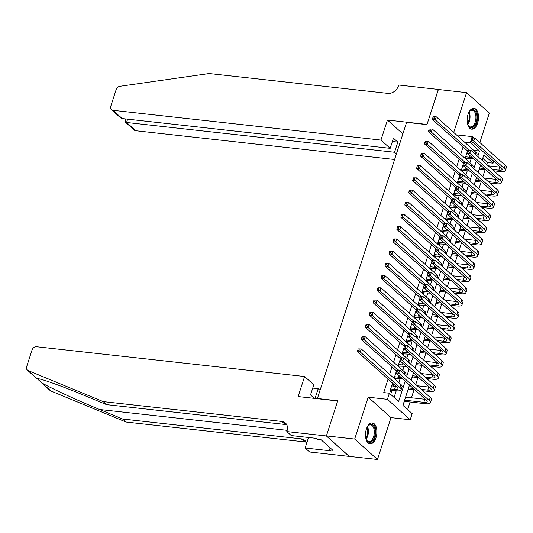 <?xml version="1.0" encoding="UTF-8"?>
<svg xmlns="http://www.w3.org/2000/svg" width="533" height="533" viewBox="0 0 533 533"><rect width="100%" height="100%" fill="white"/><g stroke="black" fill="none" stroke-linecap="round" stroke-linejoin="round"><path stroke-width="0.8" d="M376.005 437.68A10.507 5.623 96.3 0 0 372.36 422.935A10.507 5.623 96.3 0 0 366.391 429.065A10.507 5.623 96.3 0 0 370.035 443.816A10.507 5.623 96.3 0 0 376.005 437.68M477.628 123.043A10.507 5.623 96.3 0 0 473.984 108.292A10.507 5.623 96.3 0 0 468.021 114.428A10.507 5.623 96.3 0 0 471.665 129.173A10.507 5.623 96.3 0 0 477.628 123.043M409.504 385.026L402.935 405.366L412.176 413.648L410.203 419.757L387.411 399.33L389.383 393.221L398.624 401.502L405.193 381.162M326.383 435.961L337.689 400.956L298.114 396.559L304.59 376.518L36.61 346.736A4.037 3.191 -48.1 0 0 32.04 350.028L26.65 366.704A4.037 3.191 -48.1 0 0 27.343 370.095A4.037 3.191 -48.1 0 0 28.082 370.555L103.222 401.609L281.877 421.463A9.427 7.442 131.9 0 1 285.402 422.995A9.427 7.442 131.9 0 1 287.027 430.891L286.807 431.563L326.383 435.961L349.175 456.395L377.464 459.473L390.982 417.625L410.203 419.757M479.833 142.531L489.354 113.063L466.562 92.635L453.703 132.431M493.731 161.146L493.085 163.158L483.844 154.876L482.092 160.306M486.789 164.524L487.429 162.532L493.085 163.158M407.638 409.577L410.084 402.002M411.449 397.778L414.028 389.783M415.747 384.466L417.979 377.564M419.698 372.247L421.923 365.345M423.642 360.028L425.874 353.126M427.586 347.809L429.818 340.907M431.537 335.59L433.762 328.688M435.481 323.371L437.713 316.469M439.425 311.152L441.657 304.25M443.376 298.933L445.601 292.031M447.32 286.714L449.552 279.812M451.264 274.495L453.496 267.593M455.215 262.276L457.441 255.374M459.16 250.057L461.391 243.155M463.11 237.838L465.336 230.936M467.055 225.619L469.287 218.717M470.999 213.4L473.231 206.498M474.95 201.181L477.175 194.279M478.894 188.962L481.126 182.059M482.838 176.743L485.07 169.84M349.195 456.335L326.403 435.901L354.672 439.045L377.464 459.473M326.403 435.901L337.749 400.769L317.395 398.511L406.592 122.357L426.946 124.622L438.293 89.491L466.562 92.635M393.567 386.119L393.88 385.146L392.341 383.767L389.969 391.095L391.515 392.475L392.201 390.336M396.179 371.887L394.087 378.363M400.123 359.668L398.031 366.144M404.074 347.449L401.975 353.925M408.018 335.23L405.926 341.706M411.962 323.011L409.87 329.487M415.913 310.792L413.821 317.268M419.857 298.573L417.765 305.049M423.802 286.354L421.71 292.83M427.752 274.135L425.66 280.611M431.697 261.916L429.605 268.392M435.648 249.697L433.549 256.173M439.592 237.478L437.5 243.954M443.536 225.259L441.444 231.735M447.487 213.04L445.388 219.516M451.431 200.821L449.339 207.297M455.375 188.602L453.283 195.078M459.326 176.383L457.234 182.859M463.27 164.164L461.178 170.64M478.587 171.153L479.513 169.221M474.643 183.372L475.563 181.44M470.692 195.591L471.618 193.659M466.748 207.81L467.668 205.878M462.797 220.029L463.723 218.097M458.853 232.248L459.779 230.316M454.909 244.467L455.828 242.535M450.958 256.686L451.884 254.754M447.014 268.905L447.94 266.973M443.07 281.124L443.989 279.192M439.119 293.343L440.045 291.411M435.175 305.562L436.101 303.63M431.23 317.781L432.15 315.849M427.279 330L428.206 328.068M423.335 342.219L424.255 340.287M419.384 354.438L420.31 352.506M415.44 366.657L416.366 364.725M411.496 378.876L412.415 376.944M407.545 391.095L408.471 389.163M487.429 162.532L482.731 158.321M405.966 395.979L405.886 397.158M403.601 403.314L404.527 401.382M473.844 150.479L464.603 142.198M463.064 146.975L460.659 154.417M459.113 159.194L456.714 166.636M455.169 171.413L452.764 178.855M451.224 183.632L448.819 191.074M447.274 195.851L444.875 203.293M443.329 208.07L440.924 215.512M439.385 220.289L436.98 227.731M435.434 232.508L433.029 239.95M431.49 244.727L429.085 252.169M427.539 256.946L425.141 264.388M423.595 269.165L421.19 276.607M419.651 281.384L417.246 288.826M415.7 293.603L413.302 301.045M411.756 305.822L409.351 313.264M407.812 318.041L405.406 325.483M403.861 330.26L401.456 337.702M399.917 342.479L397.511 349.921M395.972 354.698L393.567 362.14M392.022 366.917L389.616 374.359M388.077 379.136L383.733 392.594L389.383 393.221M394.08 397.431L396.232 390.789M398.857 382.641L400.176 378.563M402.808 370.422L404.121 366.344M406.752 358.203L408.071 354.125M410.696 345.984L412.016 341.906M414.647 333.765L415.96 329.687M418.592 321.546L419.911 317.468M422.542 309.327L423.855 305.249M426.487 297.108L427.806 293.03M430.431 284.889L431.75 280.811M434.382 272.669L435.694 268.592M438.326 260.45L439.645 256.373M442.27 248.231L443.589 244.154M446.221 236.012L447.533 231.935M450.165 223.793L451.484 219.716M454.109 211.574L455.429 207.497M458.06 199.355L459.373 195.278M462.004 187.136L463.324 183.059M465.955 174.917L467.268 170.84M469.899 162.698L471.219 158.621M467.214 151.945L465.122 158.421M466.661 159.8L467.188 158.174M462.717 172.019L463.244 170.393M458.773 184.238L459.299 182.612M454.822 196.457L455.349 194.831M450.878 208.676L451.404 207.051M446.934 220.895L447.454 219.27M442.983 233.114L443.509 231.489M439.039 245.333L439.565 243.708M435.095 257.552L435.614 255.927M431.144 269.771L431.67 268.146M427.2 281.99L427.726 280.365M423.249 294.209L423.775 292.584M419.304 306.428L419.831 304.803M415.36 318.647L415.88 317.022M411.409 330.866L411.936 329.241M407.465 343.085L407.992 341.46M403.521 355.304L404.041 353.679M399.57 367.523L400.096 365.898M395.626 379.743L396.152 378.117M390.982 417.625L368.19 397.192L354.672 439.045M368.19 397.192L387.411 399.33M464.636 142.098L470.293 142.731L470.945 140.692M471.678 137.96L471.285 139.18L472.418 139.306L472.811 138.08L471.678 137.96L472.265 136.621L473.644 137.854M456.415 134.856L472.265 136.621M480.546 165.083L478.141 172.525M476.602 177.302L474.197 184.744M472.651 189.521L470.246 196.963M468.707 201.74L466.302 209.183M464.763 213.96L462.358 221.402M460.812 226.179L458.407 233.621M456.868 238.398L454.462 245.84M452.917 250.617L450.518 258.059M448.973 262.836L446.567 270.278M445.028 275.055L442.623 282.497M441.077 287.274L438.672 294.716M437.133 299.493L434.728 306.935M433.189 311.712L430.784 319.154M429.238 323.931L426.833 331.373M425.294 336.15L422.889 343.592M421.343 348.369L418.945 355.811M417.399 360.588L414.994 368.03M413.455 372.807L411.05 380.249M477.775 156.442L479.533 151.012L470.293 142.731M406.739 376.385L409.137 368.943M410.683 364.166L413.088 356.724M414.627 351.947L417.033 344.505M418.578 339.728L420.983 332.286M422.522 327.509L424.928 320.066M426.467 315.289L428.872 307.847M430.417 303.07L432.823 295.628M434.362 290.851L436.767 283.409M438.313 278.632L440.711 271.19M442.257 266.413L444.662 258.971M446.201 254.194L448.606 246.752M450.152 241.975L452.557 234.533M454.096 229.756L456.501 222.314M458.04 217.537L460.445 210.095M461.991 205.318L464.396 197.876M465.935 193.099L468.34 185.657M469.886 180.88L472.285 173.438M473.83 168.661L476.236 161.219M473.877 150.386L479.533 151.012M391.962 384.933L393.88 385.146M465.649 156.795L469.553 157.228A6.736 2.032 -162.1 0 0 471.765 157.215M466.635 153.744L468.067 153.897M473.424 158.701A10.1 3.045 17.9 0 1 471.092 158.607L465.162 158.301M467.488 150.939L432.423 119.512L432.763 117.966L433.895 118.093L434.288 116.874L433.156 116.747L432.763 117.966M433.156 116.747L436.234 116.767L475.936 152.358A10.1 3.045 17.9 0 1 477.068 154.517L476.749 155.523M434.288 116.874L436.234 116.767L435.248 119.825L468.9 149.986M433.895 118.093L435.248 119.825L432.423 119.512M465.429 157.488L466.055 158.048M471.932 137.667L474.756 137.98L473.77 141.032L504.231 168.341A10.1 3.045 17.9 0 1 505.364 170.5A10.1 3.045 17.9 0 1 500.374 171.539L493.805 170.807M485.956 169.934L479.22 169.188M488.235 165.816L499.821 167.102A6.736 2.032 -162.1 0 0 500.434 167.155M479.6 168.022L484.417 168.555M492.259 169.427L498.835 170.16A6.736 2.032 -162.1 0 0 502.159 169.467A6.736 2.032 -162.1 0 0 501.406 168.028L470.939 140.719L471.285 139.18M472.811 138.08L474.756 137.98L505.217 165.283A10.1 3.045 17.9 0 1 506.35 167.449L505.364 170.5M472.418 139.306L473.77 141.032L470.939 140.719M468.64 112.809A9.088 4.864 -83.7 0 1 469.633 111.304A9.088 4.864 -83.7 0 1 474.577 110.378A9.088 4.864 -83.7 0 1 476.855 117.74A9.088 4.864 -83.7 0 1 473.457 126.734A9.088 4.864 -83.7 0 1 468.081 125.282A9.088 4.864 -83.7 0 1 467.441 123.589M467.941 124.995A8.415 4.504 96.3 0 0 470.426 126.934A8.415 4.504 96.3 0 0 475.922 117.74A8.415 4.504 96.3 0 0 472.285 110.204A8.415 4.504 96.3 0 0 469.433 111.557M470.999 129.026A10.44 5.583 96.3 0 0 477.581 117.606A10.44 5.583 96.3 0 0 473.304 108.292M367.01 427.453A9.088 4.864 -83.7 0 1 368.01 425.94A9.088 4.864 -83.7 0 1 372.947 425.021A9.088 4.864 -83.7 0 1 375.225 432.376A9.088 4.864 -83.7 0 1 371.834 441.377A9.088 4.864 -83.7 0 1 366.451 439.925A9.088 4.864 -83.7 0 1 365.811 438.233M366.318 439.632A8.415 4.504 96.3 0 0 368.796 441.577A8.415 4.504 96.3 0 0 374.299 432.383A8.415 4.504 96.3 0 0 370.662 424.848A8.415 4.504 96.3 0 0 367.81 426.193M369.376 443.663A10.44 5.583 96.3 0 0 375.958 432.243A10.44 5.583 96.3 0 0 371.681 422.935M380.955 140.079L112.983 110.298L122.19 118.553L390.169 148.334L380.955 140.079L387.431 120.038L427.006 124.436L438.392 89.504M122.19 118.553L120.438 117.686L111.47 109.645A4.037 3.191 -48.1 0 1 110.771 106.26L116.161 89.577A4.037 3.191 -48.1 0 1 119.892 86.306L209.189 73.527L387.844 93.382A9.427 7.442 -48.1 0 0 398.517 85.706L398.737 85.033L438.313 89.431M402.868 133.883L387.431 120.038M396.399 153.924L394.54 152.258L397.818 142.111L393.441 138.194L390.169 148.334M394.54 152.258L126.568 122.477L135.775 130.732A4.037 3.191 131.9 0 1 134.263 130.072L125.288 122.03L126.568 122.477L127.634 119.159M394.6 159.494L135.775 130.732M111.47 109.645A4.037 3.191 -48.1 0 0 112.983 110.298M397.818 142.111L392.375 141.512M125.835 118.959L125.288 122.03M103.222 401.609L106.593 404.634L83.554 395.106C61.368 385.859 39.429 378.077 37.097 378.63L41.86 382.907C50.475 387.984 77.745 400.536 99.604 409.491L122.643 419.018L301.298 438.866A9.427 7.442 131.9 0 1 304.823 440.405A9.427 7.442 131.9 0 1 306.635 443.356M37.743 378.67L37.097 378.63L28.082 370.555M315.023 398.437L318.174 388.697L312.731 388.091M318.174 388.697L320.033 390.363M122.643 419.018L126.015 422.036L304.669 441.89A9.427 7.442 131.9 0 1 306.215 442.243M286.794 424.841A9.427 7.442 131.9 0 0 285.248 424.481L106.593 404.634M41.86 382.907L50.875 390.982L126.015 422.036M286.807 431.563L291.278 435.568L316.602 438.386L317.588 439.265L320.979 439.645L332.872 450.298L329.481 449.925L330.467 450.805L305.136 447.993L309.606 451.997L349.175 456.395M304.59 376.518L313.797 384.773L310.526 394.913L314.37 398.364M308.527 437.486L305.136 447.993M50.875 390.982A4.037 3.191 131.9 0 1 50.142 390.522L40.421 381.815M330.147 447.86L329.481 449.925M461.705 169.014L465.602 169.447A6.736 2.032 -162.1 0 0 467.821 169.434M462.691 165.963L464.123 166.116M469.48 170.92A10.1 3.045 17.9 0 1 467.141 170.826L461.218 170.52M463.537 163.158L428.472 131.731L428.818 130.185L429.944 130.312L430.344 129.093L429.212 128.966L428.818 130.185M429.212 128.966L432.29 128.986L471.991 164.577A10.1 3.045 17.9 0 1 473.124 166.736L472.798 167.742M430.344 129.093L432.29 128.986L431.297 132.044L464.949 162.205M429.944 130.312L431.297 132.044L428.472 131.731M461.478 169.707L462.104 170.267M457.754 181.233L461.658 181.666A6.736 2.032 -162.1 0 0 463.877 181.653M458.74 178.182L460.172 178.335M465.529 183.139A10.1 3.045 17.9 0 1 463.197 183.046L457.267 182.739M459.593 175.377L424.528 143.95L424.868 142.404L426 142.531L426.393 141.312L425.267 141.185L424.868 142.404M425.267 141.185L428.339 141.205L468.041 176.796A10.1 3.045 17.9 0 1 469.173 178.955L468.853 179.961M426.393 141.312L428.339 141.205L427.353 144.263L461.005 174.424M426 142.531L427.353 144.263L424.528 143.95M457.534 181.926L458.16 182.486M453.81 193.452L457.714 193.885A6.736 2.032 -162.1 0 0 459.926 193.872M454.796 190.401L456.228 190.561M461.585 195.358A10.1 3.045 17.9 0 1 459.253 195.265L453.323 194.958M455.648 187.596L420.577 156.169L420.923 154.623L422.056 154.75L422.449 153.531L421.317 153.404L420.923 154.623M421.317 153.404L424.395 153.424L464.096 189.015A10.1 3.045 17.9 0 1 465.229 191.174L464.903 192.18M422.449 153.531L424.395 153.424L423.409 156.482L457.061 186.643M422.056 154.75L423.409 156.482L420.577 156.169M453.583 194.145L454.209 194.705M449.865 205.671L453.763 206.104A6.736 2.032 -162.1 0 0 455.981 206.091M450.851 202.62L452.284 202.78M457.64 207.577A10.1 3.045 17.9 0 1 455.302 207.484L449.379 207.177M451.698 199.815L416.633 168.388L416.979 166.842L418.105 166.969L418.505 165.75L417.372 165.623L416.979 166.842M417.372 165.623L420.444 165.643L460.152 201.234A10.1 3.045 17.9 0 1 461.285 203.393L460.958 204.399M418.505 165.75L420.444 165.643L419.458 168.701L453.11 198.862M418.105 166.969L419.458 168.701L416.633 168.388M449.639 206.364L450.265 206.924M467.734 150.179L467.341 151.399L468.467 151.525L468.867 150.299L467.734 150.179L467.981 149.886L470.806 150.199L469.82 153.251L500.287 180.56A10.1 3.045 17.9 0 1 501.42 182.719A10.1 3.045 17.9 0 1 496.423 183.758L489.854 183.026M482.012 182.153L475.276 181.407M484.284 178.035L495.87 179.321A6.736 2.032 -162.1 0 0 496.49 179.374M475.649 180.241L480.473 180.774M488.315 181.646L494.884 182.379A6.736 2.032 -162.1 0 0 498.215 181.686A6.736 2.032 -162.1 0 0 497.456 180.247L466.995 152.938L467.341 151.399M468.867 150.299L470.806 150.199L501.273 177.502A10.1 3.045 17.9 0 1 502.406 179.668L501.42 182.719M468.467 151.525L469.82 153.251L466.995 152.938M463.783 162.398L463.39 163.618L464.523 163.744L464.916 162.525L463.783 162.398L464.036 162.105L466.861 162.418L465.875 165.47L496.336 192.779A10.1 3.045 17.9 0 1 497.469 194.938A10.1 3.045 17.9 0 1 492.479 195.977L485.909 195.245M478.068 194.372L471.325 193.626M480.34 190.254L491.926 191.54A6.736 2.032 -162.1 0 0 492.545 191.594M471.705 192.46L476.522 192.993M484.37 193.865L490.94 194.598A6.736 2.032 -162.1 0 0 494.264 193.905A6.736 2.032 -162.1 0 0 493.511 192.466L463.05 165.157L463.39 163.618M464.916 162.525L466.861 162.418L497.322 189.721A10.1 3.045 17.9 0 1 498.455 191.887L497.469 194.938M464.523 163.744L465.875 165.47L463.05 165.157M459.839 174.617L459.446 175.837L460.579 175.963L460.972 174.744L459.839 174.617L460.086 174.324L462.917 174.637L461.931 177.689L492.392 204.998A10.1 3.045 17.9 0 1 493.525 207.157A10.1 3.045 17.9 0 1 488.534 208.196L481.965 207.464M474.117 206.591L467.381 205.845M476.395 202.473L487.981 203.759A6.736 2.032 -162.1 0 0 488.594 203.813M467.761 204.679L472.578 205.212M480.42 206.084L486.989 206.817A6.736 2.032 -162.1 0 0 490.32 206.124A6.736 2.032 -162.1 0 0 489.567 204.685L459.1 177.376L459.446 175.837M460.972 174.744L462.917 174.637L493.378 201.94A10.1 3.045 17.9 0 1 494.511 204.106L493.525 207.157M460.579 175.963L461.931 177.689L459.1 177.376M455.895 186.836L455.502 188.056L456.628 188.182L457.021 186.963L455.895 186.836L456.141 186.543L458.966 186.856L457.98 189.908L488.448 217.217A10.1 3.045 17.9 0 1 489.574 219.376A10.1 3.045 17.9 0 1 484.584 220.415L478.014 219.683M470.173 218.81L463.437 218.064M472.445 214.692L484.031 215.978A6.736 2.032 -162.1 0 0 484.65 216.032M463.81 216.898L468.634 217.431M476.475 218.303L483.045 219.036A6.736 2.032 -162.1 0 0 486.376 218.343A6.736 2.032 -162.1 0 0 485.616 216.904L455.155 189.595L455.502 188.056M457.021 186.963L458.966 186.856L489.434 214.159A10.1 3.045 17.9 0 1 490.567 216.325L489.574 219.376M456.628 188.182L457.98 189.908L455.155 189.595M445.914 217.89L449.819 218.323A6.736 2.032 -162.1 0 0 452.037 218.31M446.901 214.839L448.333 214.999M453.69 219.796A10.1 3.045 17.9 0 1 451.358 219.703L445.428 219.396M447.753 212.034L412.689 180.607L413.028 179.061L414.161 179.188L414.554 177.969L413.421 177.842L413.028 179.061M413.421 177.842L416.5 177.862L456.201 213.453A10.1 3.045 17.9 0 1 457.334 215.612L457.014 216.618M414.554 177.969L416.5 177.862L415.513 180.92L449.166 211.081M414.161 179.188L415.513 180.92L412.689 180.607M445.695 218.583L446.321 219.143M451.944 199.056L451.551 200.275L452.684 200.401L453.077 199.182L451.944 199.056L452.197 198.762L455.022 199.076L454.036 202.127L484.497 229.437A10.1 3.045 17.9 0 1 485.63 231.595A10.1 3.045 17.9 0 1 480.639 232.635L474.07 231.902M466.228 231.029L459.486 230.283M468.5 226.911L480.086 228.197A6.736 2.032 -162.1 0 0 480.699 228.251M459.866 229.117L464.683 229.65M472.531 230.523L479.1 231.255A6.736 2.032 -162.1 0 0 482.425 230.562A6.736 2.032 -162.1 0 0 481.672 229.123L451.211 201.814L451.551 200.275M453.077 199.182L455.022 199.076L485.483 226.378A10.1 3.045 17.9 0 1 486.616 228.544L485.63 231.595M452.684 200.401L454.036 202.127L451.211 201.814M441.97 230.109L445.868 230.542A6.736 2.032 -162.1 0 0 448.086 230.529M442.956 227.058L444.389 227.218M449.745 232.015A10.1 3.045 17.9 0 1 447.414 231.922L441.484 231.615M443.809 224.253L408.738 192.826L409.084 191.28L410.217 191.407L410.61 190.188L409.477 190.061L409.084 191.28M409.477 190.061L412.555 190.081L452.257 225.672A10.1 3.045 17.9 0 1 453.39 227.831L453.063 228.837M410.61 190.188L412.555 190.081L411.569 193.139L445.222 223.3M410.217 191.407L411.569 193.139L408.738 192.826M441.744 230.802L442.37 231.362M448 211.275L447.607 212.494L448.733 212.62L449.132 211.401L448 211.275L448.246 210.981L451.078 211.295L450.092 214.346L480.553 241.656A10.1 3.045 17.9 0 1 481.685 243.814A10.1 3.045 17.9 0 1 476.695 244.854L470.119 244.121M462.278 243.248L455.542 242.502M464.549 239.13L476.136 240.416A6.736 2.032 -162.1 0 0 476.755 240.47M455.915 241.336L460.739 241.869M468.58 242.742L475.15 243.474A6.736 2.032 -162.1 0 0 478.481 242.781A6.736 2.032 -162.1 0 0 477.728 241.342L447.26 214.033L447.607 212.494M449.132 211.401L451.078 211.295L481.539 238.597A10.1 3.045 17.9 0 1 482.671 240.763L481.685 243.814M448.733 212.62L450.092 214.346L447.26 214.033M438.026 242.328L441.924 242.762A6.736 2.032 -162.1 0 0 444.142 242.748M439.012 239.277L440.445 239.437M445.801 244.234A10.1 3.045 17.9 0 1 443.463 244.141L437.533 243.834M439.858 236.472L404.794 205.045L405.133 203.499L406.266 203.626L406.659 202.407L405.533 202.28L405.133 203.499M405.533 202.28L408.604 202.3L448.313 237.891A10.1 3.045 17.9 0 1 449.439 240.05L449.119 241.056M406.659 202.407L408.604 202.3L407.618 205.358L441.271 235.519M406.266 203.626L407.618 205.358L404.794 205.045M437.8 243.021L438.426 243.581M444.056 223.494L443.656 224.713L444.788 224.839L445.182 223.62L444.056 223.494L444.302 223.2L447.127 223.514L446.141 226.565L476.609 253.875A10.1 3.045 17.9 0 1 477.735 256.033A10.1 3.045 17.9 0 1 472.744 257.073L466.175 256.34M458.333 255.467L451.591 254.721M460.605 251.349L472.191 252.635A6.736 2.032 -162.1 0 0 472.811 252.689M451.971 253.555L456.794 254.088M464.636 254.961L471.205 255.693A6.736 2.032 -162.1 0 0 474.53 255.001A6.736 2.032 -162.1 0 0 473.777 253.561L443.316 226.252L443.656 224.713M445.182 223.62L447.127 223.514L477.595 250.816A10.1 3.045 17.9 0 1 478.721 252.982L477.735 256.033M444.788 224.839L446.141 226.565L443.316 226.252M434.075 254.547L437.979 254.981A6.736 2.032 -162.1 0 0 440.191 254.967M435.061 251.496L436.494 251.656M441.85 256.453A10.1 3.045 17.9 0 1 439.518 256.36L433.589 256.053M435.914 248.691L400.849 217.264L401.189 215.718L402.322 215.845L402.715 214.626L401.582 214.499L401.189 215.718M401.582 214.499L404.66 214.519L444.362 250.11A10.1 3.045 17.9 0 1 445.495 252.269L445.175 253.275M402.715 214.626L404.66 214.519L403.674 217.577L437.327 247.738M402.322 215.845L403.674 217.577L400.849 217.264M433.855 255.24L434.482 255.8M440.105 235.713L439.712 236.932L440.844 237.058L441.237 235.839L440.105 235.713L440.358 235.419L443.183 235.733L442.197 238.784L472.658 266.094A10.1 3.045 17.9 0 1 473.79 268.252A10.1 3.045 17.9 0 1 468.8 269.292L462.231 268.559M454.382 267.686L447.647 266.94M456.661 263.569L468.247 264.854A6.736 2.032 -162.1 0 0 468.86 264.908M448.026 265.774L452.843 266.307M460.692 267.18L467.261 267.912A6.736 2.032 -162.1 0 0 470.586 267.22A6.736 2.032 -162.1 0 0 469.833 265.78L439.372 238.471L439.712 236.932M441.237 235.839L443.183 235.733L473.644 263.036A10.1 3.045 17.9 0 1 474.776 265.201L473.79 268.252M440.844 237.058L442.197 238.784L439.372 238.471M430.131 266.767L434.029 267.2A6.736 2.032 -162.1 0 0 436.247 267.186M431.117 263.715L432.549 263.875M437.906 268.672A10.1 3.045 17.9 0 1 435.568 268.579L429.645 268.272M431.97 260.91L396.898 229.483L397.245 227.937L398.371 228.064L398.771 226.845L397.638 226.718L397.245 227.937M397.638 226.718L400.716 226.738L440.418 262.329A10.1 3.045 17.9 0 1 441.551 264.488L441.224 265.494M398.771 226.845L400.716 226.738L399.73 229.796L433.376 259.957M398.371 228.064L399.73 229.796L396.898 229.483M429.904 267.459L430.531 268.019M436.161 247.932L435.767 249.151L436.893 249.277L437.293 248.058L436.161 247.932L436.407 247.638L439.239 247.952L438.246 251.003L468.714 278.313A10.1 3.045 17.9 0 1 469.846 280.471A10.1 3.045 17.9 0 1 464.849 281.511L458.28 280.778M450.438 279.905L443.703 279.159M452.71 275.788L464.296 277.073A6.736 2.032 -162.1 0 0 464.916 277.127M444.076 277.993L448.899 278.526M456.741 279.399L463.31 280.131A6.736 2.032 -162.1 0 0 466.642 279.439A6.736 2.032 -162.1 0 0 465.882 277.999L435.421 250.69L435.767 249.151M437.293 248.058L439.239 247.952L469.7 275.255A10.1 3.045 17.9 0 1 470.832 277.42L469.846 280.471M436.893 249.277L438.246 251.003L435.421 250.69M426.18 278.986L430.084 279.419A6.736 2.032 -162.1 0 0 432.303 279.405M427.173 275.934L428.599 276.094M433.955 280.891A10.1 3.045 17.9 0 1 431.623 280.798L425.694 280.491M428.019 273.129L392.954 241.702L393.294 240.156L394.427 240.283L394.82 239.064L393.694 238.937L393.294 240.156M393.694 238.937L396.765 238.957L436.474 274.548A10.1 3.045 17.9 0 1 437.6 276.707L437.28 277.713M394.82 239.064L396.765 238.957L395.779 242.015L429.431 272.176M394.427 240.283L395.779 242.015L392.954 241.702M425.96 279.678L426.587 280.238M432.216 260.151L431.817 261.37L432.949 261.496L433.342 260.277L432.216 260.151L432.463 259.857L435.288 260.171L434.302 263.222L464.763 290.532A10.1 3.045 17.9 0 1 465.895 292.69A10.1 3.045 17.9 0 1 460.905 293.73L454.336 292.997M446.494 292.124L439.752 291.378M448.766 288.007L460.352 289.292A6.736 2.032 -162.1 0 0 460.972 289.346M440.131 290.212L444.955 290.745M452.797 291.618L459.366 292.351A6.736 2.032 -162.1 0 0 462.691 291.658A6.736 2.032 -162.1 0 0 461.938 290.219L431.477 262.909L431.817 261.37M433.342 260.277L435.288 260.171L465.749 287.474A10.1 3.045 17.9 0 1 466.881 289.639L465.895 292.69M432.949 261.496L434.302 263.222L431.477 262.909M422.236 291.205L426.14 291.638A6.736 2.032 -162.1 0 0 428.352 291.624M423.222 288.153L424.654 288.313M430.011 293.11A10.1 3.045 17.9 0 1 427.679 293.017L421.75 292.71M424.075 285.348L389.01 253.921L389.35 252.376L390.482 252.502L390.876 251.283L389.743 251.156L389.35 252.376M389.743 251.156L392.821 251.176L432.523 286.767A10.1 3.045 17.9 0 1 433.655 288.926L433.329 289.932M390.876 251.283L392.821 251.176L391.835 254.234L425.487 284.395M390.482 252.502L391.835 254.234L389.01 253.921M422.009 291.897L422.636 292.457M428.265 272.37L427.872 273.589L429.005 273.715L429.398 272.496L428.265 272.37L428.519 272.077L431.344 272.39L430.358 275.441L460.818 302.751A10.1 3.045 17.9 0 1 461.951 304.909A10.1 3.045 17.9 0 1 456.961 305.949L450.392 305.216M442.543 304.35L435.807 303.597M444.822 300.226L456.408 301.511A6.736 2.032 -162.1 0 0 457.021 301.565M436.187 302.431L441.004 302.964M448.846 303.837L455.422 304.57A6.736 2.032 -162.1 0 0 458.746 303.877A6.736 2.032 -162.1 0 0 457.994 302.438L427.526 275.128L427.872 273.589M429.398 272.496L431.344 272.39L461.805 299.693A10.1 3.045 17.9 0 1 462.937 301.858L461.951 304.909M429.005 273.715L430.358 275.441L427.526 275.128M418.292 303.424L422.189 303.857A6.736 2.032 -162.1 0 0 424.408 303.843M419.278 300.372L420.71 300.532M426.067 305.329A10.1 3.045 17.9 0 1 423.728 305.236L417.805 304.929M420.124 297.567L385.059 266.14L385.406 264.595L386.532 264.721L386.931 263.502L385.799 263.375L385.406 264.595M385.799 263.375L388.877 263.395L428.579 298.986A10.1 3.045 17.9 0 1 429.711 301.145L429.385 302.151M386.931 263.502L388.877 263.395L387.884 266.453L421.536 296.615M386.532 264.721L387.884 266.453L385.059 266.14M418.065 304.116L418.691 304.676M424.321 284.589L423.928 285.808L425.054 285.935L425.454 284.715L424.321 284.589L424.568 284.296L427.393 284.609L426.407 287.66L456.874 314.97A10.1 3.045 17.9 0 1 458 317.128A10.1 3.045 17.9 0 1 453.01 318.168L446.441 317.435M438.599 316.569L431.863 315.816M440.871 312.445L452.457 313.73A6.736 2.032 -162.1 0 0 453.077 313.784M432.236 314.65L437.06 315.183M444.902 316.056L451.471 316.789A6.736 2.032 -162.1 0 0 454.802 316.096A6.736 2.032 -162.1 0 0 454.043 314.657L423.582 287.347L423.928 285.808M425.454 284.715L427.393 284.609L457.86 311.912A10.1 3.045 17.9 0 1 458.993 314.077L458 317.128M425.054 285.935L426.407 287.66L423.582 287.347M414.341 315.643L418.245 316.076A6.736 2.032 -162.1 0 0 420.464 316.062M415.327 312.591L416.759 312.751M422.116 317.548A10.1 3.045 17.9 0 1 419.784 317.455L413.855 317.148M416.18 309.786L381.115 278.359L381.455 276.814L382.587 276.94L382.98 275.721L381.855 275.594L381.455 276.814M381.855 275.594L384.926 275.614L424.628 311.205A10.1 3.045 17.9 0 1 425.76 313.364L425.441 314.37M382.98 275.721L384.926 275.614L383.94 278.672L417.592 308.834M382.587 276.94L383.94 278.672L381.115 278.359M414.121 316.336L414.747 316.895M420.37 296.808L419.977 298.027L421.11 298.154L421.503 296.934L420.37 296.808L420.624 296.515L423.449 296.828L422.462 299.879L452.923 327.189A10.1 3.045 17.9 0 1 454.056 329.347A10.1 3.045 17.9 0 1 449.066 330.387L442.497 329.654M434.655 328.788L427.912 328.035M436.927 324.664L448.513 325.949A6.736 2.032 -162.1 0 0 449.132 326.003M428.292 326.869L433.109 327.402M440.958 328.275L447.527 329.008A6.736 2.032 -162.1 0 0 450.851 328.315A6.736 2.032 -162.1 0 0 450.099 326.876L419.638 299.566L419.977 298.027M421.503 296.934L423.449 296.828L453.909 324.131A10.1 3.045 17.9 0 1 455.042 326.296L454.056 329.347M421.11 298.154L422.462 299.879L419.638 299.566M410.397 327.862L414.294 328.295A6.736 2.032 -162.1 0 0 416.513 328.281M411.383 324.81L412.815 324.97M418.172 329.767A10.1 3.045 17.9 0 1 415.84 329.674L409.91 329.367M412.236 322.005L377.164 290.578L377.511 289.033L378.643 289.159L379.036 287.94L377.904 287.813L377.511 289.033M377.904 287.813L380.982 287.833L420.684 323.424A10.1 3.045 17.9 0 1 421.816 325.583L421.49 326.589M379.036 287.94L380.982 287.833L379.996 290.891L413.648 321.053M378.643 289.159L379.996 290.891L377.164 290.578M410.17 328.555L410.796 329.114M416.426 309.027L416.033 310.246L417.166 310.373L417.559 309.153L416.426 309.027L416.673 308.734L419.504 309.047L418.518 312.098L448.979 339.408A10.1 3.045 17.9 0 1 450.112 341.566A10.1 3.045 17.9 0 1 445.122 342.606L438.546 341.873M430.704 341.007L423.968 340.254M432.976 336.883L444.569 338.169A6.736 2.032 -162.1 0 0 445.182 338.222M424.348 339.088L429.165 339.621M437.007 340.494L443.576 341.227A6.736 2.032 -162.1 0 0 446.907 340.534A6.736 2.032 -162.1 0 0 446.154 339.095L415.687 311.785L416.033 310.246M417.559 309.153L419.504 309.047L449.965 336.35A10.1 3.045 17.9 0 1 451.098 338.515L450.112 341.566M417.166 310.373L418.518 312.098L415.687 311.785M406.452 340.081L410.35 340.514A6.736 2.032 -162.1 0 0 412.569 340.5M407.439 337.029L408.871 337.189M414.228 341.986A10.1 3.045 17.9 0 1 411.889 341.893L405.966 341.586M408.285 334.224L373.22 302.797L373.566 301.252L374.692 301.378L375.092 300.159L373.959 300.032L373.566 301.252M373.959 300.032L377.031 300.052L416.739 335.643A10.1 3.045 17.9 0 1 417.872 337.802L417.546 338.808M375.092 300.159L377.031 300.052L376.045 303.11L409.697 333.272M374.692 301.378L376.045 303.11L373.22 302.797M406.226 340.774L406.852 341.333M412.482 321.246L412.082 322.465L413.215 322.592L413.608 321.372L412.482 321.246L412.729 320.953L415.553 321.266L414.567 324.317L445.035 351.627A10.1 3.045 17.9 0 1 446.161 353.785A10.1 3.045 17.9 0 1 441.171 354.825L434.602 354.092M426.76 353.226L420.024 352.473M429.032 349.102L440.618 350.388A6.736 2.032 -162.1 0 0 441.237 350.441M420.397 351.307L425.221 351.84M433.062 352.713L439.632 353.446A6.736 2.032 -162.1 0 0 442.963 352.753A6.736 2.032 -162.1 0 0 442.203 351.314L411.743 324.004L412.082 322.465M413.608 321.372L415.553 321.266L446.021 348.569A10.1 3.045 17.9 0 1 447.147 350.734L446.161 353.785M413.215 322.592L414.567 324.317L411.743 324.004M402.502 352.3L406.406 352.733A6.736 2.032 -162.1 0 0 408.618 352.719M403.488 349.248L404.92 349.408M410.277 354.205A10.1 3.045 17.9 0 1 407.945 354.112L402.015 353.805M404.34 346.443L369.276 315.016L369.616 313.471L370.748 313.597L371.141 312.378L370.009 312.251L369.616 313.471M370.009 312.251L373.087 312.271L412.789 347.862A10.1 3.045 17.9 0 1 413.921 350.021L413.601 351.027M371.141 312.378L373.087 312.271L372.101 315.329L405.753 345.491M370.748 313.597L372.101 315.329L369.276 315.016M402.282 352.993L402.908 353.552M408.531 333.465L408.138 334.684L409.271 334.811L409.664 333.591L408.531 333.465L408.784 333.172L411.609 333.485L410.623 336.536L441.084 363.846A10.1 3.045 17.9 0 1 442.217 366.004A10.1 3.045 17.9 0 1 437.227 367.044L430.657 366.311M422.816 365.445L416.073 364.692M425.087 361.321L436.674 362.607A6.736 2.032 -162.1 0 0 437.287 362.66M416.453 363.526L421.27 364.059M429.118 364.932L435.688 365.665A6.736 2.032 -162.1 0 0 439.012 364.972A6.736 2.032 -162.1 0 0 438.259 363.533L407.798 336.223L408.138 334.684M409.664 333.591L411.609 333.485L442.07 360.788A10.1 3.045 17.9 0 1 443.203 362.953L442.217 366.004M409.271 334.811L410.623 336.536L407.798 336.223M398.557 364.519L402.455 364.952A6.736 2.032 -162.1 0 0 404.674 364.938M399.543 361.467L400.976 361.627M406.333 366.424A10.1 3.045 17.9 0 1 404.001 366.331L398.071 366.031M400.396 358.662L365.325 327.235L365.671 325.69L366.804 325.816L367.197 324.597L366.064 324.47L365.671 325.69M366.064 324.47L369.142 324.49L408.844 360.081A10.1 3.045 17.9 0 1 409.977 362.24L409.65 363.246M367.197 324.597L369.142 324.49L368.156 327.548L401.802 357.71M366.804 325.816L368.156 327.548L365.325 327.235M398.331 365.212L398.957 365.771M404.587 345.684L404.194 346.903L405.32 347.03L405.72 345.81L404.587 345.684L404.833 345.391L407.665 345.704L406.672 348.755L437.14 376.065A10.1 3.045 17.9 0 1 438.273 378.223A10.1 3.045 17.9 0 1 433.276 379.263L426.706 378.53M418.865 377.664L412.129 376.911M421.137 373.54L432.723 374.826A6.736 2.032 -162.1 0 0 433.342 374.879M412.502 375.745L417.326 376.278M425.167 377.151L431.737 377.884A6.736 2.032 -162.1 0 0 435.068 377.191A6.736 2.032 -162.1 0 0 434.315 375.752L403.847 348.442L404.194 346.903M405.72 345.81L407.665 345.704L438.126 373.007A10.1 3.045 17.9 0 1 439.259 375.172L438.273 378.223M405.32 347.03L406.672 348.755L403.847 348.442M394.613 376.738L398.511 377.171A6.736 2.032 -162.1 0 0 400.729 377.157M395.599 373.686L397.025 373.846M402.382 378.643A10.1 3.045 17.9 0 1 400.05 378.55L394.12 378.25M396.445 370.881L361.381 339.454L361.72 337.909L362.853 338.035L363.246 336.816L362.12 336.689L361.72 337.909M362.12 336.689L365.192 336.709L404.9 372.3A10.1 3.045 17.9 0 1 406.026 374.459L405.706 375.465M363.246 336.816L365.192 336.709L364.206 339.768L397.858 369.929M362.853 338.035L364.206 339.768L361.381 339.454M394.387 377.431L395.013 377.99M400.643 357.903L400.243 359.122L401.376 359.249L401.769 358.029L400.643 357.903L400.889 357.61L403.714 357.923L402.728 360.974L433.189 388.284A10.1 3.045 17.9 0 1 434.322 390.442A10.1 3.045 17.9 0 1 429.332 391.482L422.762 390.749M414.921 389.883L408.178 389.13M417.192 385.759L428.779 387.045A6.736 2.032 -162.1 0 0 429.398 387.098M408.558 387.964L413.381 388.497M421.223 389.37L427.792 390.103A6.736 2.032 -162.1 0 0 431.117 389.41A6.736 2.032 -162.1 0 0 430.364 387.971L399.903 360.661L400.243 359.122M401.769 358.029L403.714 357.923L434.182 385.226A10.1 3.045 17.9 0 1 435.308 387.391L434.322 390.442M401.376 359.249L402.728 360.974L399.903 360.661M390.662 388.957L394.567 389.39A6.736 2.032 -162.1 0 0 397.891 388.704A6.736 2.032 -162.1 0 0 397.138 387.258L357.436 351.673L357.776 350.128L358.909 350.254L359.302 349.035L358.169 348.908L357.776 350.128M391.648 385.905L395.553 386.338A6.736 2.032 -162.1 0 0 396.166 386.392M358.169 348.908L361.247 348.928L360.261 351.987L399.963 387.571A10.1 3.045 17.9 0 1 401.096 389.736A10.1 3.045 17.9 0 1 396.106 390.769L390.176 390.469M359.302 349.035L361.247 348.928L400.949 384.52A10.1 3.045 17.9 0 1 402.082 386.678L401.096 389.736M358.909 350.254L360.261 351.987L357.436 351.673M390.442 389.65L391.069 390.209M396.692 370.122L396.299 371.341L397.431 371.468L397.825 370.248L396.692 370.122L396.945 369.829L399.77 370.142L398.784 373.193L429.245 400.503A10.1 3.045 17.9 0 1 430.378 402.662A10.1 3.045 17.9 0 1 425.387 403.701L404.234 401.349M405.6 397.125L424.834 399.264A6.736 2.032 -162.1 0 0 425.447 399.317M404.614 400.183L423.848 402.322A6.736 2.032 -162.1 0 0 427.173 401.629A6.736 2.032 -162.1 0 0 426.42 400.19L395.952 372.88L396.299 371.341M397.825 370.248L399.77 370.142L430.231 397.445A10.1 3.045 17.9 0 1 431.364 399.61L430.378 402.662M397.431 371.468L398.784 373.193L395.952 372.88M470.053 155.676L469.553 157.228M475.936 152.358L475.329 154.25M499.821 167.102L498.835 170.16M505.217 165.283L504.231 168.341M469.127 111.983A8.415 4.504 -83.7 0 1 470.033 117.087A8.415 4.504 -83.7 0 1 467.741 124.509M467.474 123.703A8.142 4.357 96.3 0 0 469.32 117.053A8.142 4.357 96.3 0 0 468.694 112.71M367.504 426.627A8.415 4.504 -83.7 0 1 368.403 431.723A8.415 4.504 -83.7 0 1 366.111 439.145M365.845 438.346A8.142 4.357 96.3 0 0 367.697 431.69A8.142 4.357 96.3 0 0 367.064 427.353M99.604 409.491L287.187 430.338M301.298 438.866L304.669 441.89M285.248 424.481L281.877 421.463M466.102 167.895L465.602 169.447M471.991 164.577L471.379 166.469M462.158 180.114L461.658 181.666M468.041 176.796L467.434 178.688M458.213 192.333L457.714 193.885M464.096 189.015L463.483 190.907M454.263 204.552L453.763 206.104M460.152 201.234L459.539 203.126M495.87 179.321L494.884 182.379M501.273 177.502L500.287 180.56M491.926 191.54L490.94 194.598M497.322 189.721L496.336 192.779M487.981 203.759L486.989 206.817M493.378 201.94L492.392 204.998M484.031 215.978L483.045 219.036M489.434 214.159L488.448 217.217M450.318 216.771L449.819 218.323M456.201 213.453L455.595 215.345M480.086 228.197L479.1 231.255M485.483 226.378L484.497 229.437M446.374 228.99L445.868 230.542M452.257 225.672L451.644 227.564M476.136 240.416L475.15 243.474M481.539 238.597L480.553 241.656M442.423 241.209L441.924 242.762M448.313 237.891L447.7 239.783M472.191 252.635L471.205 255.693M477.595 250.816L476.609 253.875M438.479 253.428L437.979 254.981M444.362 250.11L443.756 252.002M468.247 264.854L467.261 267.912M473.644 263.036L472.658 266.094M434.535 265.647L434.029 267.2M440.418 262.329L439.805 264.221M464.296 277.073L463.31 280.131M469.7 275.255L468.714 278.313M430.584 277.866L430.084 279.419M436.474 274.548L435.861 276.44M460.352 289.292L459.366 292.351M465.749 287.474L464.763 290.532M426.64 290.085L426.14 291.638M432.523 286.767L431.91 288.659M456.408 301.511L455.422 304.57M461.805 299.693L460.818 302.751M422.689 302.304L422.189 303.857M428.579 298.986L427.966 300.879M452.457 313.73L451.471 316.789M457.86 311.912L456.874 314.97M418.745 314.523L418.245 316.076M424.628 311.205L424.021 313.098M448.513 325.949L447.527 329.008M453.909 324.131L452.923 327.189M414.801 326.742L414.294 328.295M420.684 323.424L420.071 325.317M444.569 338.169L443.576 341.227M449.965 336.35L448.979 339.408M410.85 338.961L410.35 340.514M416.739 335.643L416.126 337.536M440.618 350.388L439.632 353.446M446.021 348.569L445.035 351.627M406.906 351.18L406.406 352.733M412.789 347.862L412.182 349.755M436.674 362.607L435.688 365.665M442.07 360.788L441.084 363.846M402.961 363.399L402.455 364.952M408.844 360.081L408.231 361.974M432.723 374.826L431.737 377.884M438.126 373.007L437.14 376.065M399.01 375.618L398.511 377.171M404.9 372.3L404.287 374.193M428.779 387.045L427.792 390.103M434.182 385.226L433.189 388.284M395.553 386.338L394.567 389.39M400.949 384.52L399.963 387.571M424.834 399.264L423.848 402.322M430.231 397.445L429.245 400.503M27.343 370.095L37.063 378.803"/></g></svg>
